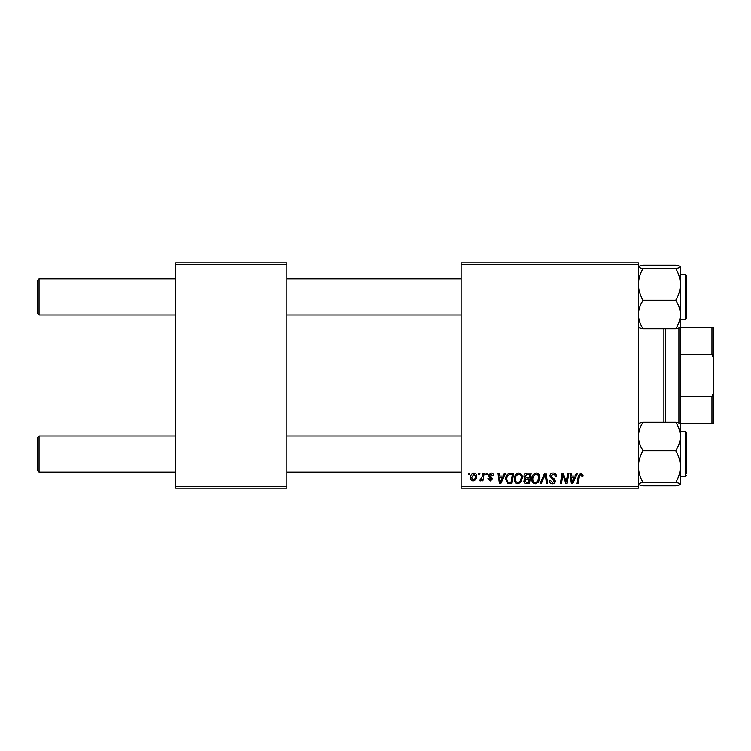 <?xml version="1.0" encoding="UTF-8"?>
<svg xmlns="http://www.w3.org/2000/svg" width="751" height="751" viewBox="0 0 751 751"><rect width="100%" height="100%" fill="white"/><g stroke="black" fill="none" stroke-linecap="round" stroke-linejoin="round"><path stroke-width="1.13" d="M461.114 262.85L638.35 262.85L638.35 264.352L461.114 264.352L461.114 262.85M514.228 479.1C514.21 475.758 515.74 473.721 518.81 472.989C521.232 473.44 522.433 474.951 522.424 477.542L520.987 482.189L517.861 483.785C515.364 483.325 514.153 481.767 514.228 479.1M503.161 475.993L504.447 473.13L505.63 473.13L500.748 483.644L499.415 483.644L497.979 473.13L499.077 473.13L499.424 475.993L503.161 475.993M580.898 472.989L583.048 475.308L582.954 476.275L581.856 476.406L581.959 475.496L580.823 474.219L579.397 476.2L578.129 483.644L577.021 483.644L578.326 475.937L580.898 472.989M549.873 476.087C550.07 474.116 551.168 473.083 553.168 472.989C555.374 473.111 556.453 474.294 556.425 476.556L555.327 476.678L555.055 475.13L553.093 474.219L550.962 475.984L551.243 476.904L554.097 478.687L555.327 480.987C555.196 482.79 554.21 483.719 552.389 483.785C550.483 483.663 549.46 482.649 549.319 480.734L550.417 480.396L552.426 482.555L554.238 481.053L549.873 476.087M540.044 483.644L544.635 473.13L546.033 473.13L547.639 483.644L546.54 483.644L545.16 474.632L541.218 483.644L540.044 483.644M531.708 479.1C531.689 475.758 533.219 473.721 536.289 472.989C538.711 473.44 539.913 474.951 539.903 477.542L538.458 482.189L535.341 483.785C532.844 483.325 531.633 481.767 531.708 479.1M468.511 474.632L468.765 473.13L469.854 473.13L469.628 474.632L468.511 474.632M461.114 486.648L638.35 486.648L638.35 488.15L461.114 488.15L461.114 264.352M638.35 486.648L638.35 264.352M529.38 483.644L525.24 483.466L523.785 481.091L525.24 478.528L523.926 476.397C524.057 474.463 525.062 473.374 526.949 473.13L531.164 473.13L529.389 483.644M575.116 475.993L576.411 473.13L577.594 473.13L572.713 483.644L571.37 483.644L569.934 473.13L571.032 473.13L571.389 475.993L575.116 475.993M566.62 479.542L567.747 473.13L568.845 473.13L567.052 483.644L565.897 483.644L562.893 474.726L561.429 483.644L560.321 483.644L562.095 473.13L563.25 473.13L566.282 482.039L566.62 479.542M491.004 472.989C492.665 473.055 493.538 473.919 493.614 475.58L492.515 475.862L490.947 473.947L489.511 475.12L492.656 478.734L490.365 480.912L487.878 478.594L488.967 478.453L490.412 479.955L491.567 478.903L488.976 476.594L488.422 475.205L491.004 472.989M508.887 473.383L513.684 473.13L511.91 483.644L507.948 483.503L505.63 479.345C505.564 476.66 506.653 474.67 508.887 473.383M470.539 477.72C470.473 475.158 471.609 473.581 473.947 472.989C475.674 473.224 476.538 474.238 476.547 476.04C476.65 478.706 475.496 480.33 473.083 480.912C471.337 480.631 470.483 479.57 470.539 477.72M478.612 474.632L478.866 473.13L479.955 473.13L479.729 474.632L478.612 474.632M482.517 476.19L483.081 473.13L484.179 473.13L482.893 480.781L481.785 480.781L482.067 479.194L480.293 480.912L479.551 480.64L482.517 476.19M485.981 474.632L486.235 473.13L487.333 473.13L487.099 474.632L485.981 474.632M175.734 262.85L286.882 262.85L286.882 264.352L175.734 264.352L175.734 262.85M286.882 486.648L286.882 488.15L175.734 488.15L175.734 486.648L286.882 486.648L286.882 264.352M175.734 486.648L175.734 264.352M528.488 482.414L529.042 479.138L525.484 479.57L524.883 481.044L526.611 482.414L528.488 482.414M529.248 477.908L529.849 474.36L526.723 474.416L525.015 476.434L526.93 477.908L529.248 477.908M537.603 481.382L538.805 477.486C538.824 475.636 537.951 474.548 536.214 474.219C533.877 474.932 532.731 476.594 532.797 479.213C532.759 481.1 533.614 482.208 535.379 482.555L537.603 481.382M573.069 480.349L574.515 477.223L571.539 477.223L572.196 482.489L573.069 480.349M501.105 480.349L502.56 477.223L499.575 477.223L500.232 482.489L501.105 480.349M511.009 482.414L512.37 474.36L510.962 474.36C508.07 474.632 506.653 476.312 506.718 479.41L508.042 482.236L511.009 482.414M520.124 481.382L521.335 477.486C521.344 475.636 520.481 474.548 518.734 474.219C516.397 474.932 515.261 476.594 515.327 479.213C515.28 481.1 516.134 482.208 517.899 482.555L520.124 481.382M473.13 479.955C474.782 479.354 475.552 478.087 475.449 476.153L473.937 473.947L471.628 477.72L473.13 479.955M37.55 470.577L37.55 437.533L39.052 436.031L39.052 472.079L37.55 470.577L39.052 472.079L175.734 472.079M461.114 436.031L286.882 436.031M175.734 436.031L39.052 436.031L37.55 437.533M461.114 472.079L286.882 472.079M39.052 314.969L37.55 313.467L37.55 280.423L39.052 278.921L39.052 314.969L175.734 314.969M286.882 314.969L461.114 314.969M37.55 280.423L39.052 278.921L175.734 278.921M286.882 278.921L461.114 278.921M639.664 485.015L643.025 485.831C640.105 485.306 638.547 484.742 638.35 484.142C638.528 483.55 640.087 482.987 643.025 482.452L675.731 482.452C678.651 482.977 680.209 483.541 680.406 484.142L679.111 485.005M643.025 482.452C640.096 477.467 638.538 472.163 638.35 466.559C638.538 460.936 640.096 455.641 643.025 450.666C640.105 446.254 638.547 441.513 638.35 436.472C638.528 431.487 640.087 426.756 643.025 422.278L675.731 422.278C678.651 426.699 680.209 431.431 680.406 436.472L680.265 423.677M643.025 450.666L675.731 450.666C678.66 455.66 680.218 460.954 680.406 466.559L680.406 476.585L685.513 476.585L686.414 475.683L685.513 476.585L685.513 431.525L686.414 432.426L686.414 473.581M680.406 484.282L680.406 436.472C680.228 441.457 678.669 446.188 675.731 450.666M643.025 422.278C640.105 422.804 638.547 423.367 638.35 423.968M680.406 423.968C680.228 423.376 678.669 422.813 675.731 422.278M643.025 485.831L675.731 485.831C678.669 485.296 680.228 484.733 680.406 484.142M680.406 466.559C680.218 472.182 678.66 477.476 675.731 482.452M638.35 327.032C638.528 327.624 640.087 328.187 643.025 328.722C640.105 324.301 638.547 319.569 638.35 314.528C638.528 309.543 640.087 304.812 643.025 300.334L675.731 300.334C678.651 304.746 680.209 309.487 680.406 314.528C680.228 319.513 678.669 324.244 675.731 328.722C678.651 328.196 680.209 327.633 680.406 327.032M643.025 300.334C640.096 295.34 638.538 290.046 638.35 284.441C638.538 278.818 640.096 273.524 643.025 268.548C640.105 268.023 638.547 267.459 638.35 266.858C638.528 266.267 640.087 265.704 643.025 265.169L675.731 265.169C678.651 265.694 680.209 266.258 680.406 266.858L680.406 266.858C680.228 267.45 678.669 268.013 675.731 268.548C678.66 273.533 680.218 278.837 680.406 284.441C680.218 290.064 678.66 295.359 675.731 300.334M680.406 266.718L680.406 284.441L680.406 274.415L685.513 274.415L686.414 275.317L686.414 318.574L686.414 316.471L686.414 318.574L685.513 319.475L685.513 274.415L686.414 275.317L686.414 277.25M643.025 268.548L675.731 268.548M638.35 266.858L639.645 265.995M643.025 328.722L675.731 328.722M680.406 423.827L680.406 284.441M679.092 265.985L675.731 265.169M663.884 422.278L663.884 328.722M665.386 328.722L665.386 422.278M678.904 423.029L678.904 327.971M680.406 327.436L713.45 327.436L713.45 423.564L711.948 423.564L711.948 396.791L713.45 392.754M680.406 396.791L711.948 396.791M713.45 358.246L711.948 354.209L711.948 327.436M680.406 354.209L711.948 354.209M680.406 423.564L711.948 423.564M685.513 431.525L680.406 431.525M685.513 319.475L680.406 319.475M685.513 476.585L686.414 475.712"/></g></svg>
